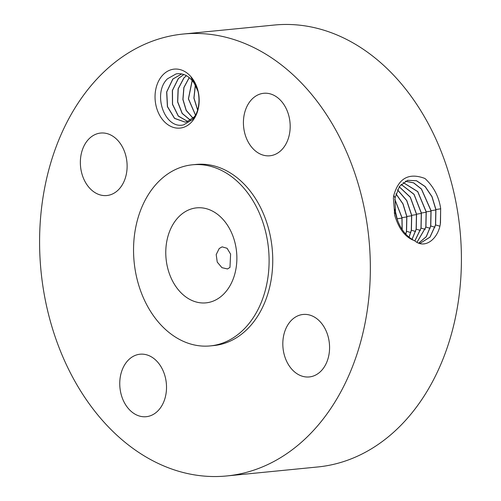 <?xml version="1.0" encoding="UTF-8"?>
<svg xmlns="http://www.w3.org/2000/svg" width="501" height="501" viewBox="0 0 501 501"><rect width="100%" height="100%" fill="white"/><g stroke="black" fill="none" stroke-linecap="round" stroke-linejoin="round"><path stroke-width="0.75" d="M327.429 116.057A222.031 164.741 -95.6 0 0 183.147 34.043A222.031 164.741 -95.6 0 0 49.649 166.708A222.031 164.741 -95.6 0 0 82.508 393.936A222.031 164.741 -95.6 0 0 226.79 475.95A222.031 164.741 -95.6 0 0 360.288 343.285A222.031 164.741 -95.6 0 0 327.429 116.057M226.79 475.95L317.853 466.957A222.031 164.741 -95.6 0 0 451.351 334.292A222.031 164.741 -95.6 0 0 418.492 107.064A222.031 164.741 -95.6 0 0 274.21 25.05L183.147 34.043M191.946 121.637A29.628 21.988 -95.6 0 0 193.455 80.066A29.628 21.988 -95.6 0 0 162.274 75.582A29.628 21.988 -95.6 0 0 160.765 117.153A29.628 21.988 -95.6 0 0 191.946 121.637M321.911 370.101A31.394 23.29 -95.6 0 0 327.403 334.211A31.394 23.29 -95.6 0 0 303.111 314.459A31.394 23.29 -95.6 0 0 290.48 321.304A31.394 23.29 -95.6 0 0 284.988 357.188A31.394 23.29 -95.6 0 0 309.28 376.94A31.394 23.29 -95.6 0 0 321.911 370.101M210.27 345.909L213.914 345.552A90.994 67.516 -95.6 0 0 268.624 291.181A90.994 67.516 -95.6 0 0 255.159 198.058A90.994 67.516 -95.6 0 0 196.023 164.441L192.378 164.804A90.994 67.516 -95.6 0 0 137.669 219.175A90.994 67.516 -95.6 0 0 151.133 312.298A90.994 67.516 -95.6 0 0 210.27 345.909A90.994 67.516 -95.6 0 0 264.979 291.538A90.994 67.516 -95.6 0 0 251.515 198.415A90.994 67.516 -95.6 0 0 192.378 164.804M249.485 144.182A31.394 23.29 -95.6 0 0 269.882 155.773A31.394 23.29 -95.6 0 0 288.764 137.017A31.394 23.29 -95.6 0 0 284.117 104.891A31.394 23.29 -95.6 0 0 263.714 93.292A31.394 23.29 -95.6 0 0 244.839 112.049A31.394 23.29 -95.6 0 0 249.485 144.182M119.457 188.695A31.394 23.29 -95.6 0 0 124.949 152.805A31.394 23.29 -95.6 0 0 100.651 133.053A31.394 23.29 -95.6 0 0 88.019 139.892A31.394 23.29 -95.6 0 0 82.527 175.782A31.394 23.29 -95.6 0 0 106.826 195.534A31.394 23.29 -95.6 0 0 119.457 188.695M160.452 365.818A31.394 23.29 -95.6 0 0 140.048 354.22A31.394 23.29 -95.6 0 0 121.173 372.976A31.394 23.29 -95.6 0 0 125.82 405.109A31.394 23.29 -95.6 0 0 146.223 416.7A31.394 23.29 -95.6 0 0 165.098 397.944A31.394 23.29 -95.6 0 0 160.452 365.818M440.485 223.189L440.655 208.397C438.832 196.492 433.603 186.522 424.973 178.494C409.054 172.444 398.664 178.055 393.811 195.327L395.045 197.901L395.477 213.188C398.464 226.176 404.576 235.245 413.807 240.392L414.947 240.987C424.973 249.354 438.049 238.964 440.348 223.934L440.667 208.46M393.811 195.327L393.391 198.07L394.738 215.374C398.821 228.757 405.177 237.098 413.807 240.392M176.114 73.904C182.301 72.952 187.725 75.244 192.378 80.786A24.173 17.936 -95.6 0 1 194.119 83.179L191.081 77.392C201.327 88.69 201.452 110.32 192.34 119.645L183.573 124.887C164.409 129.565 152.129 93.148 167.516 78.77L176.114 73.904M419.287 243.292L420.427 243.11L430.021 237.161L435.613 224.955L435.926 209.531L432.044 196.674L425.142 186.491L416.488 180.704L407.651 180.322L399.51 186.359L395.045 197.895M181.706 73.929L172.789 79.058L166.639 91.965L167.409 106.682L174.517 118.393L185.038 122.112L186.936 121.774L194.231 116.902L195.321 115.443M197.989 91.257L194.119 83.179M174.999 285.226A47.727 35.414 -95.6 0 0 206.017 302.854A47.727 35.414 -95.6 0 0 234.712 274.335A47.727 35.414 -95.6 0 0 227.648 225.494A47.727 35.414 -95.6 0 0 196.636 207.859A47.727 35.414 -95.6 0 0 167.935 236.378A47.727 35.414 -95.6 0 0 174.999 285.226M420.37 243.123L429.927 237.161L435.501 224.98L435.814 209.562L431.943 196.724L425.061 186.554L416.425 180.748L407.595 180.335M185.094 122.106L174.592 118.342L167.516 106.613L166.764 91.915L172.908 79.045L181.738 73.935M219.213 248.515L216.2 254.577L217.246 262.117L221.943 267.672L227.517 268.956L229.984 267.402L230.592 254.139L227.091 248.283L222.125 246.855L219.213 248.515M418.742 243.098L426.313 236.71L430.766 226.014L431.085 210.689L421.473 188.983L413.651 182.827L405.378 181.205M418.711 243.085L426.226 236.697L430.653 226.045L430.973 210.721L421.391 189.046L413.588 182.884L405.328 181.237M187.762 121.524L178.281 116.107L172.463 104.333L172.35 90.462L178.306 78.513L183.779 74.499M187.825 121.499L178.362 116.05L172.563 104.252L172.476 90.418L178.425 78.5L183.829 74.517M416.976 242.29L425.812 227.11L426.132 211.885L417.69 191.639L403.161 182.577M417.02 242.315L425.925 227.078L426.245 211.848L417.771 191.576L403.211 182.546M190.43 120.259L182.157 113.47L177.611 101.916L178.093 88.946L183.829 77.962L186.391 75.67M190.486 120.221L182.239 113.408L177.717 101.835L178.224 88.902L183.948 77.956L186.453 75.701M414.803 240.918L420.972 228.174L421.291 213.044L413.976 194.363L401.113 184.412M414.866 240.95L421.084 228.143L421.397 213.013L414.058 194.294L401.163 184.362M193.067 118.173L186.253 110.389L182.984 99.411L183.948 87.569L189.259 77.63M193.01 118.223L186.159 110.445L182.871 99.455L183.842 87.543L189.196 77.58M397.619 220.609L394.857 209.305M397.199 219.463L395.007 210.464M412.054 239.422L416.243 229.207L416.556 214.171L410.338 197.169L399.247 186.729M411.991 239.378L416.131 229.239L416.45 214.209L410.256 197.244L399.203 186.792M195.522 115.067L188.501 98.841L192.209 80.58M195.478 115.155L188.389 98.891L192.14 80.498M402.103 229.464L401.921 217.691L394.819 199.498M409.041 237.28L411.402 230.272L411.716 215.33L406.756 200.494L397.5 189.785M408.973 237.224L411.283 230.303L411.603 215.367L406.668 200.575L397.462 189.866M197.632 109.919L193.993 98.033L195.384 85.189M197.588 110.063L193.881 98.077L195.309 85.064M402.197 229.602L402.034 217.653L394.838 199.342M405.729 234.136L406.443 231.362L406.762 216.532L402.936 203.932L395.947 193.887M405.81 234.218L406.555 231.337L406.875 216.488L403.017 203.844L395.978 193.774M406.555 231.337L410.739 232.52M394.206 212.994L395.477 213.188M440.711 208.792L435.926 209.531M439.84 226.158L435.613 224.949M435.87 209.95L431.085 210.689M434.949 227.203L430.766 226.014M431.029 211.109L426.245 211.848M430.108 228.268L425.925 227.078M426.188 212.274L421.397 213.013M425.268 229.333L421.084 228.143M421.347 213.432L416.556 214.171M420.42 230.397L416.243 229.201M401.977 218.073L397.374 218.78M405.891 233.585L405.021 233.334M416.506 214.591L411.716 215.33M415.579 231.456L411.402 230.266M406.818 216.914L402.034 217.653M411.665 215.756L406.875 216.488"/></g></svg>

